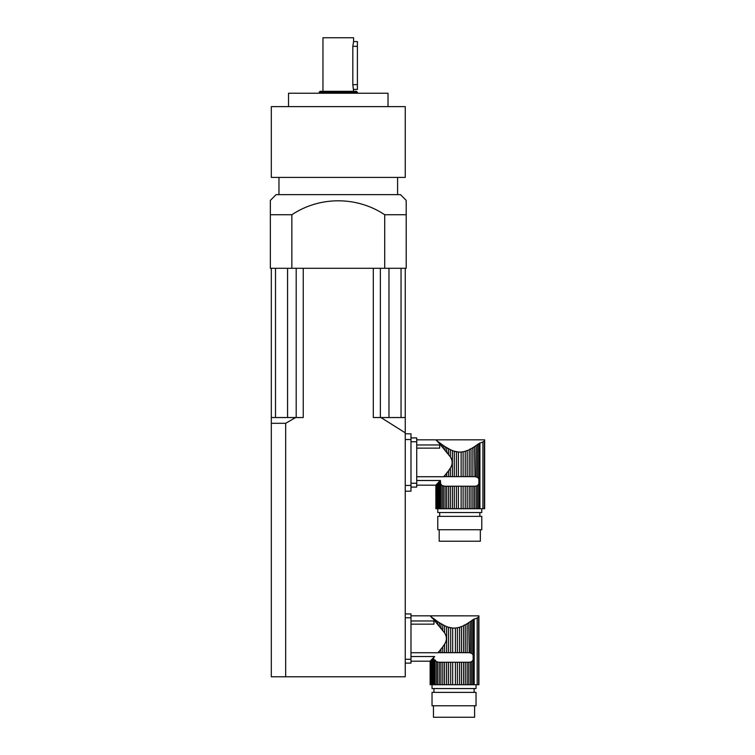 <?xml version="1.0" encoding="UTF-8"?>
<svg xmlns="http://www.w3.org/2000/svg" width="755" height="755" viewBox="0 0 755 755"><rect width="100%" height="100%" fill="white"/><g stroke="black" fill="none" stroke-linecap="round" stroke-linejoin="round"><path stroke-width="1.13" d="M445.044 475.131L448.536 470.799L446.667 473.196L446.667 476.66L445.044 476.66L445.044 475.131L443.657 476.726L445.044 476.66M455.359 451.537L456.426 451.773L456.426 476.66L461.126 476.66L461.126 452.047L463.117 451.773L463.117 476.66L465.25 476.66L465.25 451.245L467.185 450.565L467.185 476.66L469.214 476.66L469.214 449.669L471.016 448.744L471.016 476.66L469.214 476.66M461.126 452.047L458.464 452.047M468.251 450.112L467.185 450.565M469.997 449.074L469.214 449.669M477.556 477.349L477.556 444.544L478.868 443.581L474.508 446.639L476.15 445.535L476.15 476.773L474.961 476.66L477.556 477.349L478.868 478.944L478.868 483.936L477.556 485.531L477.556 508.7L484.644 508.7L484.644 439.835M416.722 448.13L439.684 448.13L439.684 444.959L416.722 444.959M416.722 476.726L443.657 476.726M448.536 470.799L450.339 468.128L450.339 476.66L448.536 476.66L448.536 470.799M458.417 476.66L458.417 452.047L454.293 451.245L454.293 476.66L452.368 476.66L452.368 450.565L450.339 449.669L450.339 456.869C452.736 460.635 452.736 464.382 450.339 468.128M450.339 456.869L439.495 443.685L440.618 444.903L440.618 443.534L441.996 444.544L441.996 446.413M438.428 441.864L439.495 442.685L438.428 441.864L438.428 442.543L437.607 441.656L439.495 443.685L439.495 442.685L443.393 445.535L443.393 447.979M436.881 440.901L436.041 439.995L436.881 440.901M436.041 439.995L436.881 440.646L436.041 439.957M447.253 452.528L446.667 451.801L446.667 447.658L448.536 448.744L448.536 454.189M467.185 476.66L465.25 476.66M465.25 451.245L463.117 451.773M463.117 476.66L461.126 476.66M454.293 476.66L456.426 476.66M452.368 450.565L454.293 451.245M450.339 476.66L452.368 476.66M446.667 476.66L448.536 476.66M474.508 476.66L472.885 476.66L472.885 447.658L474.508 446.639L474.961 476.66M471.016 476.66L472.885 476.66M472.885 447.658L471.016 448.744M450.339 486.22L450.339 508.7L448.536 508.7L448.536 486.22L452.368 486.22L452.368 508.7L477.556 508.7M450.339 449.669L445.044 446.639L445.044 449.857M446.667 486.22L446.667 508.7L445.044 508.7L445.044 486.22L448.536 486.22M445.044 446.639L443.393 445.535L445.044 446.639M437.607 441.213L436.881 440.646L437.607 441.656M436.881 484.097L436.881 508.7L436.39 508.7L436.39 484.625L437.607 483.332L435.88 485.154L435.88 508.7L435.88 485.172L416.722 485.172M443.393 508.7L443.393 486.107L444.591 486.22L441.996 485.531L440.618 483.795L441.996 485.531L441.996 508.7L445.044 508.7M481.775 508.7L481.775 512.532L437.768 512.532L437.768 508.7M469.214 508.7L469.214 486.22L471.016 486.22L471.016 508.7M469.214 486.22L467.185 486.22L467.185 508.7M467.185 486.22L465.25 486.22L465.25 508.7M465.25 486.22L463.117 486.22L463.117 508.7M463.117 486.22L461.126 486.22L461.126 508.7M461.126 486.22L458.417 486.22L458.417 508.7M458.417 486.22L456.426 486.22L456.426 508.7M456.426 486.22L454.293 486.22L454.293 508.7M452.368 486.22L454.293 486.22M450.339 508.7L452.368 508.7M446.667 508.7L448.536 508.7M440.618 483.795L440.41 480.51L439.495 481.312L440.41 480.51L440.618 483.795L440.618 508.7L441.996 508.7M440.618 508.7L439.495 508.7L439.495 481.312L438.428 482.454L438.428 508.7L439.495 508.7M438.428 508.7L437.607 508.7L437.607 483.332L438.428 482.454L437.607 483.332M436.881 508.7L437.607 508.7M436.39 484.625L436.39 508.7L435.88 508.7L435.871 485.154M436.041 484.993L436.041 508.7M484.634 439.825L416.722 439.825M479.925 508.7L479.925 443.006L478.868 443.581L482.926 441.949L482.926 508.7M479.472 481.01L478.868 478.944L478.868 443.581M484.389 508.7L484.389 440.986C484.719 439.448 484.719 439.448 484.389 440.986C484.719 439.448 484.719 439.448 484.389 440.986L482.926 441.949M477.556 485.531L476.15 486.107L476.15 508.7M476.15 486.107L474.508 486.22L474.508 508.7M474.508 486.22L472.885 486.22L472.885 508.7M472.885 486.22L471.016 486.22M439.684 512.532L439.684 516.354M437.768 516.354L481.775 516.354L481.775 529.746L437.768 529.746L437.768 516.354M480.34 529.746L480.34 541.231L439.202 541.231L439.202 529.746M440.41 480.51L416.722 480.51M410.984 437.909L416.722 437.909L416.722 487.079L410.984 487.079M439.306 651.159L442.798 646.827L440.929 649.215L440.929 652.679L439.306 652.679L439.306 651.159L437.919 652.745L439.306 652.679M449.612 627.556L450.688 627.792L450.688 652.679L455.388 652.679L455.388 628.066L457.379 627.792L457.379 652.679L459.512 652.679L459.512 627.263L461.437 626.584L461.437 652.679L463.466 652.679L463.466 625.697L465.278 624.762L465.278 652.679L463.466 652.679M455.388 628.066L452.726 628.066M462.513 626.14L461.437 626.584M464.259 625.093L463.466 625.697M471.809 653.368L471.809 620.563L473.13 619.6L468.77 622.658L470.412 621.554L470.412 652.792L469.214 652.679L471.809 653.368L473.13 654.962L473.13 659.955L471.809 661.55L471.809 684.728L478.906 684.728L478.906 615.853L430.133 615.844L430.652 616.391L430.142 615.853M410.984 624.149L433.946 624.149L433.946 620.978L410.984 620.978M410.984 652.745L437.919 652.745M442.798 646.827L444.601 644.147L444.601 652.679L442.798 652.679L442.798 646.827M452.679 652.679L452.679 628.066L448.555 627.263L448.555 652.679L446.63 652.679L446.63 626.584L444.601 625.697L444.601 632.888C446.998 636.654 446.998 640.41 444.601 644.147M444.601 632.888L433.748 619.704L434.88 620.931L434.88 619.553L436.258 620.563L436.258 622.431M432.69 617.883L433.748 618.704L432.69 617.883L433.748 619.704L433.748 618.704L437.655 621.554L437.655 623.998M432.69 618.562L430.652 616.391L431.86 617.241M441.515 628.547L440.929 627.82L440.929 623.687L442.798 624.762L442.798 630.217M461.437 652.679L459.512 652.679M459.512 627.263L457.379 627.792M457.379 652.679L455.388 652.679M448.555 652.679L450.688 652.679M446.63 626.584L448.555 627.263M444.601 652.679L446.63 652.679M440.929 652.679L442.798 652.679M468.77 652.679L467.137 652.679L467.137 623.687L468.77 622.658L469.214 652.679M465.278 652.679L467.137 652.679M467.137 623.687L465.278 624.762M444.601 662.239L444.601 684.728L442.798 684.728L442.798 662.239L446.63 662.239L446.63 684.728L471.809 684.728M444.601 625.697L439.306 622.658L439.306 625.886M440.929 662.239L440.929 684.728L439.306 684.728L439.306 662.239L442.798 662.239M439.306 622.658L437.655 621.554L439.306 622.658M410.984 661.191L430.142 661.191L430.142 684.728L430.293 661.012L430.652 684.728L430.652 660.644L430.652 684.728L439.306 684.728M430.133 661.172L430.293 684.728M433.748 684.728L433.748 657.331L434.672 656.529L431.143 660.115L431.86 659.36L431.86 684.728M437.655 684.728L437.655 662.126L438.853 662.239L436.258 661.55L434.88 659.823L436.258 661.55L436.258 684.728M476.037 684.728L476.037 688.551L432.03 688.551L432.03 684.728M463.466 684.728L463.466 662.239L465.278 662.239L465.278 684.728M463.466 662.239L461.437 662.239L461.437 684.728M461.437 662.239L459.512 662.239L459.512 684.728M459.512 662.239L457.379 662.239L457.379 684.728M457.379 662.239L455.388 662.239L455.388 684.728M455.388 662.239L452.679 662.239L452.679 684.728M452.679 662.239L450.688 662.239L450.688 684.728M450.688 662.239L448.555 662.239L448.555 684.728M446.63 662.239L448.555 662.239M444.601 684.728L446.63 684.728M440.929 684.728L442.798 684.728M434.88 659.823L434.88 684.728M431.86 659.36L432.69 658.473L432.69 684.728M431.143 660.115L430.652 660.644L431.143 660.115L431.143 684.728M474.187 684.728L474.187 619.024L473.13 619.6L477.179 617.967L477.179 684.728M473.734 657.029L473.13 654.962L473.13 619.6M478.651 684.728L478.651 617.005C478.981 615.467 478.981 615.467 478.651 617.005C478.981 615.467 478.981 615.467 478.651 617.005L477.179 617.967M471.809 661.55L470.412 662.126L470.412 684.728M470.412 662.126L468.77 662.239L468.77 684.728M468.77 662.239L467.137 662.239L467.137 684.728M467.137 662.239L465.278 662.239M433.946 688.551L433.946 692.373M432.03 692.373L476.037 692.373L476.037 705.774L432.03 705.774L432.03 692.373M474.602 705.774L474.602 717.25L433.464 717.25L433.464 705.774M434.672 656.529L410.984 656.529M405.246 613.938L410.984 613.938L410.984 663.107L405.246 663.107M270.356 214.731L270.356 268.299L406.199 268.299L406.199 200.377L406.199 214.731L384.701 214.731C356.898 196.196 319.761 196.111 291.855 214.731L270.356 214.731L270.356 200.377L276.094 194.639L400.461 194.639L406.199 200.377M357.408 41.572L353.585 41.572L352.821 46.338L353.585 41.572L357.408 41.572L357.408 89.411L353.585 89.411L357.408 89.411M322.97 91.317L322.97 37.75L353.585 37.75L353.585 41.572M357.408 46.338L352.821 46.338L352.821 84.645L353.585 91.317M320.101 91.317L356.454 91.317L357.408 92.28L319.148 92.28L320.101 91.317M357.408 93.233L357.408 92.28M288.533 106.625L288.533 93.233L388.023 93.233L388.023 106.625M271.309 106.625L405.246 106.625L405.246 177.416L271.309 177.416L271.309 106.625M397.592 194.639L397.592 177.416M291.855 268.299L291.855 214.731M384.701 268.299L384.701 214.731M303.246 268.299L303.246 417.534L295.611 417.534L285.664 423.3L285.664 676.782L271.309 676.782L271.309 268.299M405.246 268.299L405.246 676.782L285.664 676.782M405.246 432.832L380.945 417.534L373.31 417.534L373.31 268.299M405.246 417.534L380.945 417.534M295.611 417.534L271.309 417.534M285.664 423.3L271.309 423.3M401.047 268.299L401.047 417.534M380.369 268.299L380.369 417.534M296.186 268.299L296.186 417.534M275.509 268.299L275.509 417.534M410.984 433.795L405.246 433.795L410.984 433.795L410.984 491.194L405.246 491.194M478.868 483.936L478.868 508.7M410.984 483.257L416.722 483.257M416.722 441.741L410.984 441.741M473.13 659.955L473.13 684.728M405.246 659.275L410.984 659.275M410.984 617.76L405.246 617.76M352.821 84.645L357.408 84.645M388.976 268.299L388.976 417.534M287.579 268.299L287.579 417.534M405.246 485.456L410.984 485.456M405.246 439.542L410.984 439.542M479.859 512.532L479.859 516.354M410.984 615.844L430.133 615.844M474.121 688.551L474.121 692.373M319.148 93.233L319.148 92.28M278.963 194.639L278.963 177.416"/></g></svg>
